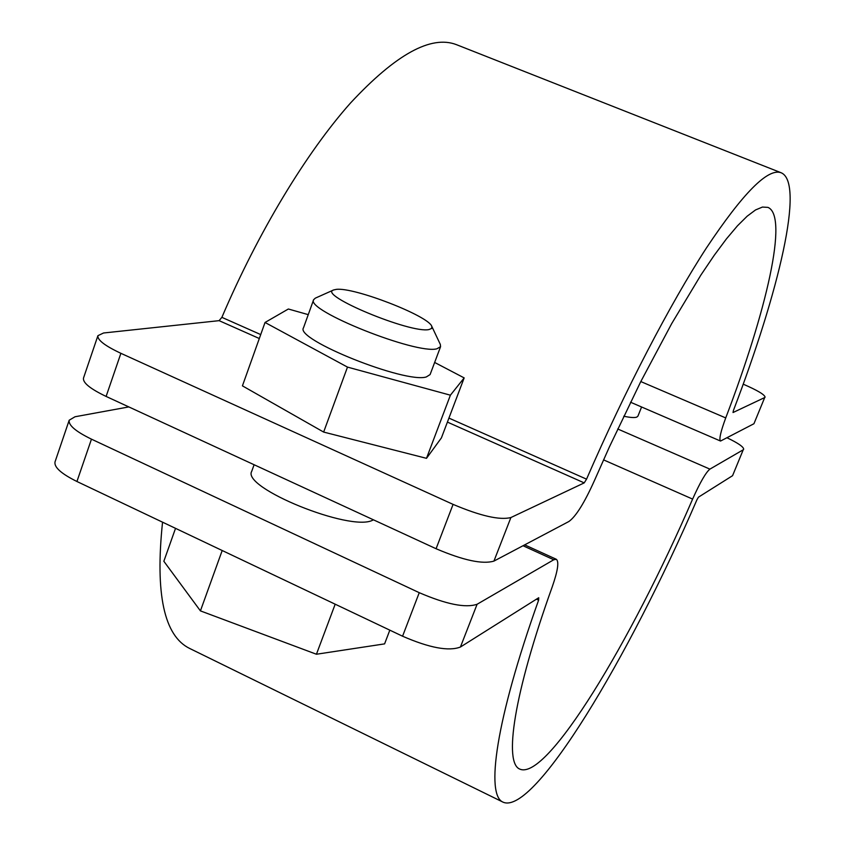 <?xml version="1.0" encoding="UTF-8"?>
<svg xmlns="http://www.w3.org/2000/svg" width="845" height="845" viewBox="0 0 845 845"><rect width="100%" height="100%" fill="white"/><g stroke="black" fill="none" stroke-linecap="round" stroke-linejoin="round"><path stroke-width="1.27" d="M431.784 326.339L440.319 344.422L440.572 346.682L436.907 348.795C416.532 354.72 305.129 310.263 313.643 299.7L315.312 298.148L333.648 289.951C316.949 294.715 410.923 333.849 429.007 329.55L431.689 328.43L431.784 326.339C428.531 315.872 353.77 286.941 336.299 289.381L333.648 289.951M440.572 346.682L430.094 374.578L426.345 376.933C405.663 383.82 294.641 339.384 303.482 327.849L313.643 299.7M254.102 464.739L251.747 471.278C241.247 487.618 350.326 531.97 372.55 520.266L373.501 519.844M641.587 406.984L637.933 416.131L636.792 417.103C634.637 417.895 630.285 417.61 623.747 416.226M764.704 397.551L753.941 423.736L764.704 397.551L733.027 412.529L733.439 410.427C779.048 291.303 804.862 182.795 781.202 172.781L456.448 44.658C431.108 34.856 395.777 54.312 350.474 103.048C306.534 152.417 258.295 231.889 221.886 317.35L219.108 320.656L103.544 332.993L97.914 335.676C97.291 339.943 104.949 345.827 120.888 353.316L106.111 396.432C90.278 388.848 82.747 382.753 83.486 378.127L97.914 335.676M453.078 504.38C480.509 515.989 499.775 520.372 510.898 517.541L493.924 561.101C482.632 564.492 463.356 560.372 436.083 548.732L453.078 504.38L120.888 353.316M781.202 172.781C768.094 167.732 743.125 192.861 706.304 248.145C670.148 303.862 625.332 389.746 586.546 479.157L584.212 482.886L510.898 517.541M434.647 362.452L464.169 377.905L441.417 437.89L426.493 458.328L323.646 432.07L242.43 385.859L265.034 322.473L288.356 309.006L308.256 314.646M402.569 636.211L419.247 592.683C446.35 604.344 465.637 608.21 477.098 604.26L460.43 647.027C448.801 651.516 429.513 647.914 402.569 636.211L76.937 481.502C61.336 473.77 54.017 467.253 55.009 461.94L69.184 420.218C68.318 425.193 75.744 431.499 91.461 439.157L76.937 481.502M460.43 647.027L538.73 597.732L538.614 600.161C495.793 719.951 485.336 795.589 503.219 802.232C534.378 815.372 628.807 657.579 696.882 499.891L698.445 497.166L732.573 475.682L743.23 449.783L709.906 469.123C705.871 472.397 700.104 482.379 692.615 499.089C631.226 641.334 547.021 781.15 519.865 769.119C503.694 763.162 513.654 694.199 552.207 586.926C557.816 570.819 559.189 561.608 556.337 559.295L553.76 559.76L477.098 604.26M743.23 449.783L732.573 475.682M743.663 449.318C743.769 447.005 738.276 443.181 727.207 437.858M128.831 406.92L75.036 416.754L69.184 420.218M419.247 592.683L91.461 439.157M162.546 522.178C155.026 593.982 164.099 636.084 189.776 648.506L503.219 802.232M765.105 397.182C764.725 394.689 757.553 390.411 743.589 384.327L743.199 384.158M436.083 548.732L106.111 396.432M493.924 561.101L568.928 521.481C575.963 516.411 584.455 502.796 594.405 480.636L609.403 446.92L640.616 381.919L671.743 323.529L700.864 275.1L714.173 255.38L726.404 238.924L737.431 225.847L747.17 216.193L755.525 209.951L762.454 207.057L767.947 207.384C788.723 216.003 766.499 311.192 725.728 417.926C720.627 431.753 718.894 439.463 720.531 441.048L753.941 423.736M389.82 630.159L384.591 643.879L316.431 654.241L200.423 610.882L163.845 561.27L175.528 528.347M222.193 550.518L200.423 610.882M335.18 604.196L316.431 654.241M464.169 377.905L450.396 395.185L347.485 367.1L265.034 322.473M426.493 458.328L450.396 395.185M323.646 432.07L347.485 367.1M584.212 482.886L447.406 422.099M259.309 338.518L219.108 320.656M709.906 469.123L617.716 428.975M692.615 499.089L603.552 459.87M553.76 559.76L523.013 545.733M538.614 600.161L536.448 599.158M586.546 479.157L448.927 418.095M260.714 334.578L221.886 317.35M725.728 417.926L640.795 381.56M556.337 559.295L524.66 544.856M720.531 441.048L630.528 402.22"/></g></svg>
